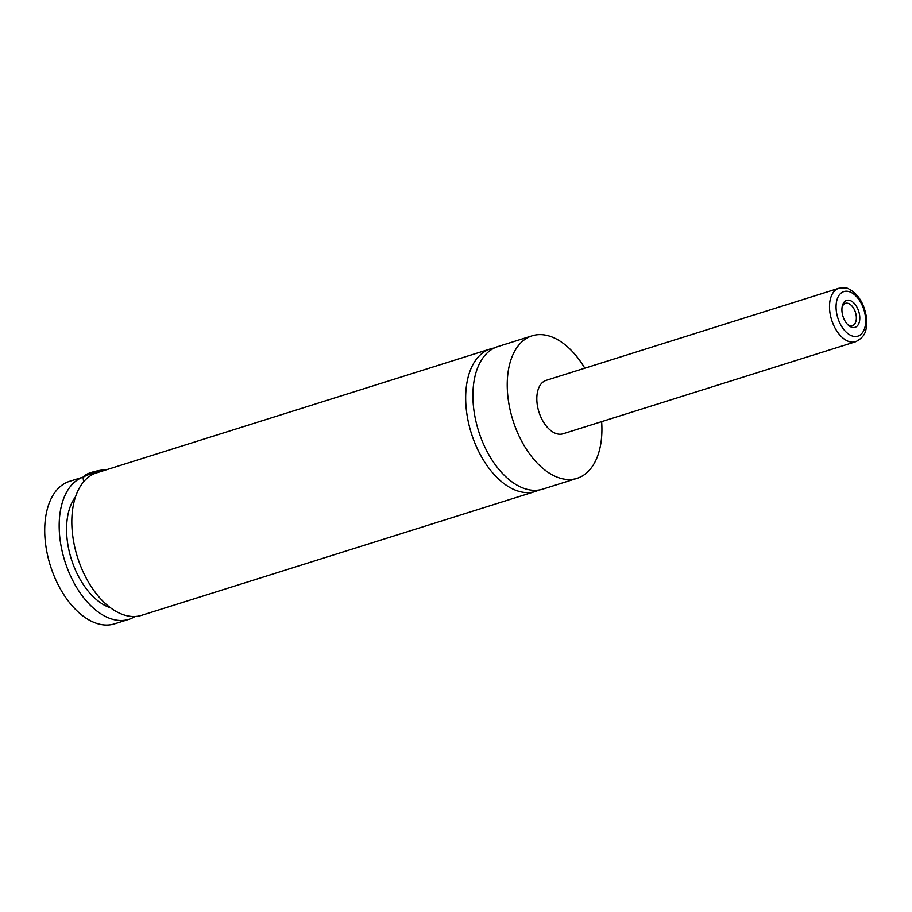 <?xml version="1.0" encoding="UTF-8"?>
<svg xmlns="http://www.w3.org/2000/svg" width="912" height="912" viewBox="0 0 912 912"><rect width="100%" height="100%" fill="white"/><g stroke="black" fill="none" stroke-linecap="round" stroke-linejoin="round"><path stroke-width="1.37" d="M601.635 421.64A74.727 43.708 -107.5 0 1 576.988 478.355L542.663 489.151A74.727 43.708 -107.5 0 1 473.784 409.328A74.727 43.708 -107.5 0 1 497.815 346.594L532.141 335.798A74.727 43.708 -107.5 0 1 584.809 368.186M538.969 490.029A74.727 43.708 -107.5 0 1 535.435 491.431A74.727 43.708 -107.5 0 1 466.556 411.597A74.727 43.708 -107.5 0 1 490.588 348.863A74.727 43.708 -107.5 0 1 494.293 347.996M100.001 471.755A23.347 5.597 172.8 0 0 83.072 477.455M83.049 477.329L83.972 476.212A21.489 5.153 -7.2 0 1 107.479 469.395M535.435 491.431L141.588 615.338A74.727 43.708 -107.5 0 1 72.698 535.504A74.727 43.708 -107.5 0 1 95.213 473.305L490.588 348.863M83.619 481.81L83.026 477.113L69.643 481.297A74.727 43.708 -107.5 0 0 45.6 544.031A74.727 43.708 -107.5 0 0 114.49 623.865L128.945 619.316A74.727 43.708 -107.5 0 1 60.055 539.482A74.727 43.708 -107.5 0 1 83.026 477.113M842.072 312.246A14.125 8.265 72.5 0 0 848.114 324.98A14.125 8.265 72.5 0 0 859.64 315.472A14.125 8.265 72.5 0 0 851.215 300.994A14.125 8.265 72.5 0 0 842.243 306.318A14.125 8.265 72.5 0 0 842.072 312.246M847.373 324.239A11.674 6.829 72.5 0 0 852.469 325.595A11.674 6.829 72.5 0 0 856.22 315.791A11.674 6.829 72.5 0 0 845.458 303.32A11.674 6.829 72.5 0 0 842.061 307.344M855.661 341.726L562.978 433.804A28.021 16.393 -107.5 0 1 537.145 403.868A28.021 16.393 -107.5 0 1 546.163 380.35L838.835 288.272A28.021 16.393 -107.5 0 0 829.829 311.79A28.021 16.393 -107.5 0 0 855.661 341.726C867.836 335.468 866.491 327.385 866.4 317.08C864.029 303.286 858.203 293.949 848.947 289.081C848.046 287.907 844.672 287.645 838.835 288.272M576.988 478.355A74.727 43.708 -107.5 0 1 508.109 398.533A74.727 43.708 -107.5 0 1 532.141 335.798M110.512 607.825A63.053 36.879 -107.5 0 1 71.33 559.102A63.053 36.879 -107.5 0 1 75.559 496.721M135.01 616.501A74.727 43.708 -107.5 0 1 128.945 619.316M836.338 311.186A23.347 13.657 72.5 0 0 853.7 336.357A23.347 13.657 72.5 0 0 865.385 316.532A23.347 13.657 72.5 0 0 848.023 291.373A23.347 13.657 72.5 0 0 836.338 311.186"/></g></svg>
